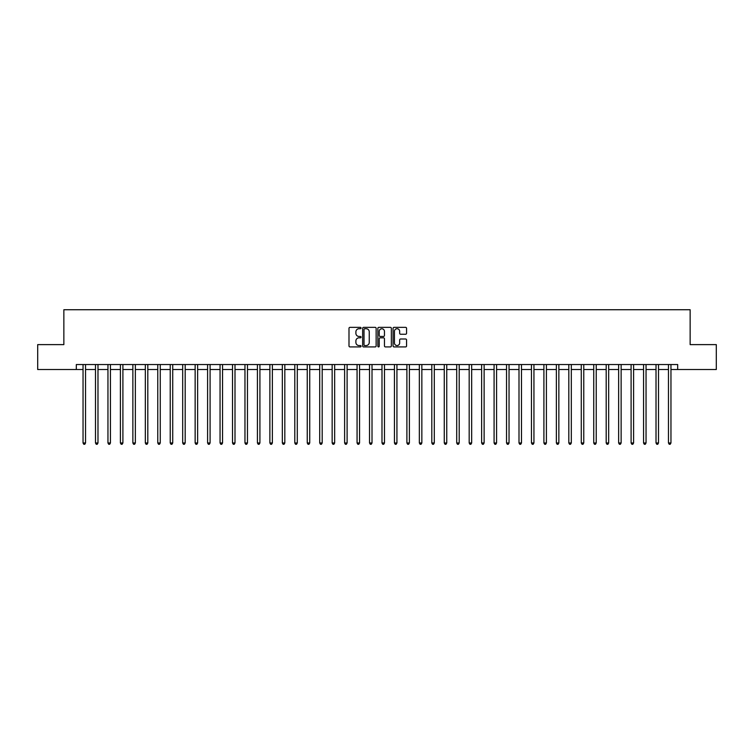 <?xml version="1.0" encoding="UTF-8"?>
<svg xmlns="http://www.w3.org/2000/svg" width="754" height="754" viewBox="0 0 754 754"><rect width="100%" height="100%" fill="white"/><g stroke="black" fill="none" stroke-linecap="round" stroke-linejoin="round"><path stroke-width="1.13" d="M361.053 328.047A0.688 0.688 0 0 0 360.374 327.359L349.979 327.359A0.98 0.98 0 0 0 348.998 328.339L348.998 345.945A0.98 0.98 0 0 0 349.979 346.925L360.374 346.925A0.688 0.688 0 0 0 361.053 346.237A0.688 0.688 0 0 0 360.374 345.549L359.027 345.549A3.129 3.129 0 0 1 355.897 342.42L355.897 340.959A3.129 3.129 0 0 1 359.027 337.83L360.374 337.83A0.688 0.688 0 0 0 361.053 337.142A0.688 0.688 0 0 0 360.374 336.454L359.027 336.454A3.129 3.129 0 0 1 355.897 333.325L355.897 331.864A3.129 3.129 0 0 1 359.027 328.725L360.374 328.725A0.688 0.688 0 0 0 361.053 328.047M405.586 334.258A0.98 0.98 0 0 0 406.566 333.277L406.566 328.339A0.98 0.98 0 0 0 405.586 327.359L394.04 327.359A0.98 0.98 0 0 0 393.07 328.339L393.07 345.945A0.98 0.98 0 0 0 394.04 346.925L405.586 346.925A0.98 0.98 0 0 0 406.566 345.945L406.566 339.979A0.98 0.98 0 0 0 405.586 338.998L400.647 338.998A0.98 0.98 0 0 0 399.667 339.979L399.667 342.938A2.62 2.62 0 0 1 397.047 345.549A2.62 2.62 0 0 1 394.436 342.938L394.436 331.345A2.62 2.62 0 0 1 397.047 328.725A2.62 2.62 0 0 1 399.667 331.345L399.667 333.277A0.98 0.98 0 0 0 400.647 334.258L405.586 334.258M76.314 369.526L37.7 369.526L37.7 344.616L63.854 344.616L63.854 309.734L690.146 309.734L690.146 344.616L716.3 344.616L716.3 369.526L677.686 369.526L677.686 364.54L76.314 364.54L76.314 369.526L83.044 369.526M376.142 328.339A0.98 0.98 0 0 0 375.162 327.359L363.626 327.359A0.98 0.98 0 0 0 362.646 328.339L362.646 345.945A0.98 0.98 0 0 0 363.626 346.925L375.162 346.925A0.98 0.98 0 0 0 376.142 345.945L376.142 328.339M378.838 327.359L390.374 327.359A0.98 0.98 0 0 1 391.354 328.339L391.354 345.945A0.98 0.98 0 0 1 390.374 346.925L385.435 346.925A0.98 0.98 0 0 1 384.455 345.945L384.455 338.8A0.98 0.98 0 0 0 383.484 337.83L380.204 337.83A0.98 0.98 0 0 0 379.224 338.8L379.224 346.237A0.688 0.688 0 0 1 378.536 346.925A0.688 0.688 0 0 1 377.858 346.237L377.858 328.339A0.98 0.98 0 0 1 378.838 327.359M85.532 369.526L95.494 369.526M97.982 369.526L107.954 369.526M110.442 369.526L120.404 369.526M122.902 369.526L132.864 369.526M135.352 369.526L145.324 369.526M147.812 369.526L157.775 369.526M160.263 369.526L170.234 369.526M172.723 369.526L182.685 369.526M185.182 369.526L195.145 369.526M197.633 369.526L207.595 369.526M210.093 369.526L220.055 369.526M222.543 369.526L232.515 369.526M235.003 369.526L244.965 369.526M247.463 369.526L257.425 369.526M259.913 369.526L269.875 369.526M272.373 369.526L282.335 369.526M284.823 369.526L294.795 369.526M297.283 369.526L307.246 369.526M309.734 369.526L319.705 369.526M322.194 369.526L332.156 369.526M334.653 369.526L344.616 369.526M347.104 369.526L357.066 369.526M359.564 369.526L369.526 369.526M372.014 369.526L381.986 369.526M384.474 369.526L394.436 369.526M396.934 369.526L406.896 369.526M409.384 369.526L419.347 369.526M421.844 369.526L431.806 369.526M434.295 369.526L444.266 369.526M446.754 369.526L456.717 369.526M459.205 369.526L469.177 369.526M471.665 369.526L481.627 369.526M484.125 369.526L494.087 369.526M496.575 369.526L506.537 369.526M509.035 369.526L518.997 369.526M521.485 369.526L531.457 369.526M533.945 369.526L543.907 369.526M546.405 369.526L556.367 369.526M558.855 369.526L568.818 369.526M571.315 369.526L581.277 369.526M583.766 369.526L593.737 369.526M596.226 369.526L606.188 369.526M608.676 369.526L618.648 369.526M621.136 369.526L631.098 369.526M633.596 369.526L643.558 369.526M646.046 369.526L656.018 369.526M658.506 369.526L668.468 369.526M670.956 369.526L677.686 369.526M364.7 328.725A0.688 0.688 0 0 0 364.012 329.413L364.012 344.87A0.688 0.688 0 0 0 364.7 345.549L366.114 345.549A3.129 3.129 0 0 0 369.253 342.42L369.253 331.864A3.129 3.129 0 0 0 366.114 328.725L364.7 328.725M384.455 331.392A2.62 2.62 0 0 0 381.844 328.782A2.62 2.62 0 0 0 379.224 331.392L379.224 335.483A0.98 0.98 0 0 0 380.204 336.454L383.484 336.454A0.98 0.98 0 0 0 384.455 335.483L384.455 331.392M85.654 364.54L85.607 364.672A0.999 0.999 90.1 0 0 85.532 365.04L85.532 442.966L83.044 442.966L83.044 365.04A0.999 0.999 90.1 0 0 82.968 364.672L82.921 364.54M85.532 442.966L84.787 444.266L83.788 444.266L83.044 442.966M98.114 364.54L98.058 364.672A0.999 0.999 92 0 0 97.982 365.04L97.982 442.966L95.494 442.966L95.494 365.04A0.999 0.999 92 0 0 95.428 364.672L95.372 364.54M97.982 442.966L97.238 444.266L96.239 444.266L95.494 442.966M110.565 364.54L110.518 364.672A0.999 0.999 92 0 0 110.442 365.04L110.442 442.966L107.954 442.966L107.954 365.04A0.999 0.999 92 0 0 107.879 364.672L107.831 364.54M110.442 442.966L109.698 444.266L108.699 444.266L107.954 442.966M123.025 364.54L122.968 364.672A0.999 0.999 92 0 0 122.902 365.04L122.902 442.966L120.404 442.966L120.404 365.04A0.999 0.999 92 0 0 120.338 364.672L120.282 364.54M122.902 442.966L122.148 444.266L121.158 444.266L120.404 442.966M135.475 364.54L135.428 364.672A0.999 0.999 92 0 0 135.352 365.04L135.352 442.966L132.864 442.966L132.864 365.04A0.999 0.999 92 0 0 132.789 364.672L132.742 364.54M135.352 442.966L134.608 444.266L133.609 444.266L132.864 442.966M147.935 364.54L147.878 364.672A0.999 0.999 92 0 0 147.812 365.04L147.812 442.966L145.324 442.966L145.324 365.04A0.999 0.999 92 0 0 145.249 364.672L145.192 364.54M147.812 442.966L147.068 444.266L146.069 444.266L145.324 442.966M160.385 364.54L160.338 364.672A0.999 0.999 92 0 0 160.263 365.04L160.263 442.966L157.775 442.966L157.775 365.04A0.999 0.999 92 0 0 157.699 364.672L157.652 364.54M160.263 442.966L159.518 444.266L158.519 444.266L157.775 442.966M172.845 364.54L172.798 364.672A0.999 0.999 92 0 0 172.723 365.04L172.723 442.966L170.234 442.966L170.234 365.04A0.999 0.999 92 0 0 170.159 364.672L170.112 364.54M172.723 442.966L171.978 444.266L170.979 444.266L170.234 442.966M185.305 364.54L185.248 364.672A0.999 0.999 92 0 0 185.182 365.04L185.182 442.966L182.685 442.966L182.685 365.04A0.999 0.999 92 0 0 182.619 364.672L182.562 364.54M185.182 442.966L184.428 444.266L183.439 444.266L182.685 442.966M197.755 364.54L197.708 364.672A0.999 0.999 92 0 0 197.633 365.04L197.633 442.966L195.145 442.966L195.145 365.04A0.999 0.999 92 0 0 195.069 364.672L195.022 364.54M197.633 442.966L196.888 444.266L195.889 444.266L195.145 442.966M210.215 364.54L210.159 364.672A0.999 0.999 92 0 0 210.093 365.04L210.093 442.966L207.595 442.966L207.595 365.04A0.999 0.999 92 0 0 207.529 364.672L207.473 364.54M210.093 442.966L209.339 444.266L208.349 444.266L207.595 442.966M222.666 364.54L222.618 364.672A0.999 0.999 92 0 0 222.543 365.04L222.543 442.966L220.055 442.966L220.055 365.04A0.999 0.999 92 0 0 219.98 364.672L219.932 364.54M222.543 442.966L221.799 444.266L220.799 444.266L220.055 442.966M235.125 364.54L235.078 364.672A0.999 0.999 92 0 0 235.003 365.04L235.003 442.966L232.515 442.966L232.515 365.04A0.999 0.999 92 0 0 232.439 364.672L232.392 364.54M235.003 442.966L234.258 444.266L233.259 444.266L232.515 442.966M247.585 364.54L247.529 364.672A0.999 0.999 92 0 0 247.463 365.04L247.463 442.966L244.965 442.966L244.965 365.04A0.999 0.999 92 0 0 244.899 364.672L244.843 364.54M247.463 442.966L246.709 444.266L245.71 444.266L244.965 442.966M260.036 364.54L259.989 364.672A0.999 0.999 92 0 0 259.913 365.04L259.913 442.966L257.425 442.966L257.425 365.04A0.999 0.999 92 0 0 257.35 364.672L257.303 364.54M259.913 442.966L259.169 444.266L258.17 444.266L257.425 442.966M272.496 364.54L272.439 364.672A0.999 0.999 92 0 0 272.373 365.04L272.373 442.966L269.875 442.966L269.875 365.04A0.999 0.999 92 0 0 269.809 364.672L269.753 364.54M272.373 442.966L271.619 444.266L270.629 444.266L269.875 442.966M284.946 364.54L284.899 364.672A0.999 0.999 92 0 0 284.823 365.04L284.823 442.966L282.335 442.966L282.335 365.04A0.999 0.999 92 0 0 282.26 364.672L282.213 364.54M284.823 442.966L284.079 444.266L283.08 444.266L282.335 442.966M297.406 364.54L297.349 364.672A0.999 0.999 92 0 0 297.283 365.04L297.283 442.966L294.795 442.966L294.795 365.04A0.999 0.999 92 0 0 294.72 364.672L294.663 364.54M297.283 442.966L296.539 444.266L295.54 444.266L294.795 442.966M309.856 364.54L309.809 364.672A0.999 0.999 92 0 0 309.734 365.04L309.734 442.966L307.246 442.966L307.246 365.04A0.999 0.999 92 0 0 307.17 364.672L307.123 364.54M309.734 442.966L308.989 444.266L307.99 444.266L307.246 442.966M322.316 364.54L322.269 364.672A0.999 0.999 92 0 0 322.194 365.04L322.194 442.966L319.705 442.966L319.705 365.04A0.999 0.999 92 0 0 319.63 364.672L319.583 364.54M322.194 442.966L321.449 444.266L320.45 444.266L319.705 442.966M334.776 364.54L334.719 364.672A0.999 0.999 92 0 0 334.653 365.04L334.653 442.966L332.156 442.966L332.156 365.04A0.999 0.999 92 0 0 332.09 364.672L332.033 364.54M334.653 442.966L333.899 444.266L332.91 444.266L332.156 442.966M347.226 364.54L347.179 364.672A0.999 0.999 92 0 0 347.104 365.04L347.104 442.966L344.616 442.966L344.616 365.04A0.999 0.999 92 0 0 344.54 364.672L344.493 364.54M347.104 442.966L346.359 444.266L345.36 444.266L344.616 442.966M359.686 364.54L359.63 364.672A0.999 0.999 92 0 0 359.564 365.04L359.564 442.966L357.066 442.966L357.066 365.04A0.999 0.999 92 0 0 357 364.672L356.944 364.54M359.564 442.966L358.81 444.266L357.82 444.266L357.066 442.966M372.137 364.54L372.09 364.672A0.999 0.999 92 0 0 372.014 365.04L372.014 442.966L369.526 442.966L369.526 365.04A0.999 0.999 92 0 0 369.451 364.672L369.403 364.54M372.014 442.966L371.27 444.266L370.271 444.266L369.526 442.966M384.597 364.54L384.549 364.672A0.999 0.999 92 0 0 384.474 365.04L384.474 442.966L381.986 442.966L381.986 365.04A0.999 0.999 92 0 0 381.91 364.672L381.863 364.54M384.474 442.966L383.729 444.266L382.73 444.266L381.986 442.966M397.056 364.54L397 364.672A0.999 0.999 92 0 0 396.934 365.04L396.934 442.966L394.436 442.966L394.436 365.04A0.999 0.999 92 0 0 394.37 364.672L394.314 364.54M396.934 442.966L396.18 444.266L395.19 444.266L394.436 442.966M409.507 364.54L409.46 364.672A0.999 0.999 92 0 0 409.384 365.04L409.384 442.966L406.896 442.966L406.896 365.04A0.999 0.999 92 0 0 406.821 364.672L406.774 364.54M409.384 442.966L408.64 444.266L407.641 444.266L406.896 442.966M421.967 364.54L421.91 364.672A0.999 0.999 92 0 0 421.844 365.04L421.844 442.966L419.347 442.966L419.347 365.04A0.999 0.999 92 0 0 419.281 364.672L419.224 364.54M421.844 442.966L421.09 444.266L420.101 444.266L419.347 442.966M434.417 364.54L434.37 364.672A0.999 0.999 92 0 0 434.295 365.04L434.295 442.966L431.806 442.966L431.806 365.04A0.999 0.999 92 0 0 431.731 364.672L431.684 364.54M434.295 442.966L433.55 444.266L432.551 444.266L431.806 442.966M446.877 364.54L446.83 364.672A0.999 0.999 92 0 0 446.754 365.04L446.754 442.966L444.266 442.966L444.266 365.04A0.999 0.999 92 0 0 444.191 364.672L444.144 364.54M446.754 442.966L446.01 444.266L445.011 444.266L444.266 442.966M459.337 364.54L459.28 364.672A0.999 0.999 92 0 0 459.205 365.04L459.205 442.966L456.717 442.966L456.717 365.04A0.999 0.999 92 0 0 456.651 364.672L456.594 364.54M459.205 442.966L458.46 444.266L457.461 444.266L456.717 442.966M471.787 364.54L471.74 364.672A0.999 0.999 92 0 0 471.665 365.04L471.665 442.966L469.177 442.966L469.177 365.04A0.999 0.999 92 0 0 469.101 364.672L469.054 364.54M471.665 442.966L470.92 444.266L469.921 444.266L469.177 442.966M484.247 364.54L484.191 364.672A0.999 0.999 92 0 0 484.125 365.04L484.125 442.966L481.627 442.966L481.627 365.04A0.999 0.999 92 0 0 481.561 364.672L481.504 364.54M484.125 442.966L483.371 444.266L482.381 444.266L481.627 442.966M496.697 364.54L496.65 364.672A0.999 0.999 92 0 0 496.575 365.04L496.575 442.966L494.087 442.966L494.087 365.04A0.999 0.999 92 0 0 494.011 364.672L493.964 364.54M496.575 442.966L495.83 444.266L494.831 444.266L494.087 442.966M509.157 364.54L509.101 364.672A0.999 0.999 92 0 0 509.035 365.04L509.035 442.966L506.537 442.966L506.537 365.04A0.999 0.999 92 0 0 506.471 364.672L506.415 364.54M509.035 442.966L508.29 444.266L507.291 444.266L506.537 442.966M521.608 364.54L521.561 364.672A0.999 0.999 92 0 0 521.485 365.04L521.485 442.966L518.997 442.966L518.997 365.04A0.999 0.999 92 0 0 518.922 364.672L518.875 364.54M521.485 442.966L520.741 444.266L519.742 444.266L518.997 442.966M534.068 364.54L534.02 364.672A0.999 0.999 92 0 0 533.945 365.04L533.945 442.966L531.457 442.966L531.457 365.04A0.999 0.999 92 0 0 531.381 364.672L531.334 364.54M533.945 442.966L533.201 444.266L532.201 444.266L531.457 442.966M546.527 364.54L546.471 364.672A0.999 0.999 92 0 0 546.405 365.04L546.405 442.966L543.907 442.966L543.907 365.04A0.999 0.999 92 0 0 543.841 364.672L543.785 364.54M546.405 442.966L545.651 444.266L544.661 444.266L543.907 442.966M558.978 364.54L558.931 364.672A0.999 0.999 92 0 0 558.855 365.04L558.855 442.966L556.367 442.966L556.367 365.04A0.999 0.999 92 0 0 556.292 364.672L556.245 364.54M558.855 442.966L558.111 444.266L557.112 444.266L556.367 442.966M571.438 364.54L571.381 364.672A0.999 0.999 92 0 0 571.315 365.04L571.315 442.966L568.818 442.966L568.818 365.04A0.999 0.999 92 0 0 568.752 364.672L568.695 364.54M571.315 442.966L570.561 444.266L569.572 444.266L568.818 442.966M583.888 364.54L583.841 364.672A0.999 0.999 92 0 0 583.766 365.04L583.766 442.966L581.277 442.966L581.277 365.04A0.999 0.999 92 0 0 581.202 364.672L581.155 364.54M583.766 442.966L583.021 444.266L582.022 444.266L581.277 442.966M596.348 364.54L596.301 364.672A0.999 0.999 92 0 0 596.226 365.04L596.226 442.966L593.737 442.966L593.737 365.04A0.999 0.999 92 0 0 593.662 364.672L593.615 364.54M596.226 442.966L595.481 444.266L594.482 444.266L593.737 442.966M608.808 364.54L608.751 364.672A0.999 0.999 92 0 0 608.676 365.04L608.676 442.966L606.188 442.966L606.188 365.04A0.999 0.999 92 0 0 606.122 364.672L606.065 364.54M608.676 442.966L607.931 444.266L606.932 444.266L606.188 442.966M621.258 364.54L621.211 364.672A0.999 0.999 92 0 0 621.136 365.04L621.136 442.966L618.648 442.966L618.648 365.04A0.999 0.999 92 0 0 618.572 364.672L618.525 364.54M621.136 442.966L620.391 444.266L619.392 444.266L618.648 442.966M633.718 364.54L633.662 364.672A0.999 0.999 92 0 0 633.596 365.04L633.596 442.966L631.098 442.966L631.098 365.04A0.999 0.999 92 0 0 631.032 364.672L630.975 364.54M633.596 442.966L632.842 444.266L631.852 444.266L631.098 442.966M646.169 364.54L646.121 364.672A0.999 0.999 92 0 0 646.046 365.04L646.046 442.966L643.558 442.966L643.558 365.04A0.999 0.999 92 0 0 643.482 364.672L643.435 364.54M646.046 442.966L645.301 444.266L644.302 444.266L643.558 442.966M658.628 364.54L658.572 364.672A0.999 0.999 92 0 0 658.506 365.04L658.506 442.966L656.018 442.966L656.018 365.04A0.999 0.999 92 0 0 655.942 364.672L655.886 364.54M658.506 442.966L657.761 444.266L656.762 444.266L656.018 442.966M671.079 364.54L671.032 364.672A0.999 0.999 92 0 0 670.956 365.04L670.956 442.966L668.468 442.966L668.468 365.04A0.999 0.999 92 0 0 668.393 364.672L668.346 364.54M670.956 442.966L670.212 444.266L669.213 444.266L668.468 442.966"/></g></svg>
